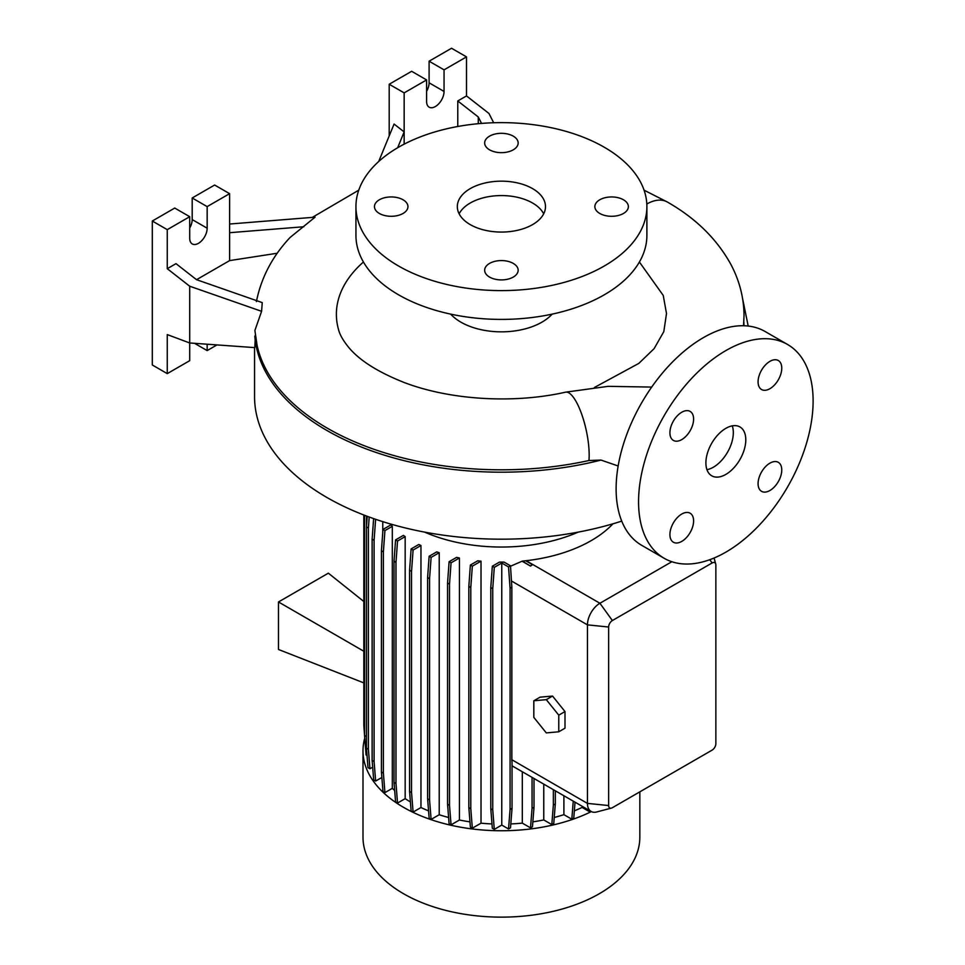 <?xml version="1.0" encoding="UTF-8"?>
<svg xmlns="http://www.w3.org/2000/svg" width="965" height="965" viewBox="0 0 965 965"><rect width="100%" height="100%" fill="white"/><g stroke="black" fill="none" stroke-linecap="round" stroke-linejoin="round"><path stroke-width="1.45" d="M725.849 474.406A28.214 16.284 120 0 0 744.268 449.545A28.214 16.284 120 0 0 739.95 426.94A28.214 16.284 120 0 0 725.849 428.339A28.214 16.284 120 0 0 707.417 453.2A28.214 16.284 120 0 0 711.736 475.805A28.214 16.284 120 0 0 725.849 474.406M706.959 469.69A28.214 16.284 120 0 0 713.376 467.205A28.214 16.284 120 0 0 732.266 425.855M403.056 199.779A16.755 9.674 0 0 0 384.794 197.68A16.755 9.674 0 0 0 374.456 206.619A16.755 9.674 0 0 0 379.366 213.458A16.755 9.674 0 0 0 397.616 215.557A16.755 9.674 0 0 0 407.954 206.619A16.755 9.674 0 0 0 403.056 199.779M513.259 136.149A16.755 9.674 0 0 0 494.997 134.051A16.755 9.674 0 0 0 484.659 142.989A16.755 9.674 0 0 0 489.569 149.828A16.755 9.674 0 0 0 507.819 151.927A16.755 9.674 0 0 0 518.169 142.989A16.755 9.674 0 0 0 513.259 136.149M623.462 199.779A16.755 9.674 0 0 0 605.212 197.68A16.755 9.674 0 0 0 594.862 206.619A16.755 9.674 0 0 0 599.772 213.458A16.755 9.674 0 0 0 618.034 215.557A16.755 9.674 0 0 0 628.372 206.619A16.755 9.674 0 0 0 623.462 199.779M513.259 263.409A16.755 9.674 0 0 0 494.997 261.31A16.755 9.674 0 0 0 484.659 270.248A16.755 9.674 0 0 0 489.569 277.088A16.755 9.674 0 0 0 507.819 279.175A16.755 9.674 0 0 0 518.169 270.248A16.755 9.674 0 0 0 513.259 263.409M769.925 490.497A16.755 9.674 120 0 0 780.866 475.733A16.755 9.674 120 0 0 778.297 462.319A16.755 9.674 120 0 0 769.925 463.14A16.755 9.674 120 0 0 758.985 477.904A16.755 9.674 120 0 0 761.554 491.33A16.755 9.674 120 0 0 769.925 490.497M769.925 388.69A16.755 9.674 120 0 0 780.866 373.938A16.755 9.674 120 0 0 778.297 360.512A16.755 9.674 120 0 0 769.925 361.344A16.755 9.674 120 0 0 758.985 376.097A16.755 9.674 120 0 0 761.554 389.522A16.755 9.674 120 0 0 769.925 388.69M681.76 439.594A16.755 9.674 120 0 0 692.701 424.829A16.755 9.674 120 0 0 690.132 411.416A16.755 9.674 120 0 0 681.76 412.236A16.755 9.674 120 0 0 670.82 427A16.755 9.674 120 0 0 673.389 440.426A16.755 9.674 120 0 0 681.76 439.594M681.76 541.401A16.755 9.674 120 0 0 692.701 526.637A16.755 9.674 120 0 0 690.132 513.211A16.755 9.674 120 0 0 681.76 514.043A16.755 9.674 120 0 0 670.82 528.808A16.755 9.674 120 0 0 673.389 542.234A16.755 9.674 120 0 0 681.76 541.401M618.155 465.999L601.026 460.076L588.952 460.522A246.244 142.169 180 0 1 327.292 428.171A246.244 142.169 180 0 1 257.076 345.277L254.893 330.476L261.599 311.309L189.707 286.219L189.707 342.973L254.808 347.617L255.435 334.252M254.555 347.593L254.555 396.663A246.859 142.518 0 0 0 326.858 497.445A246.859 142.518 0 0 0 621.725 521.112M424.648 532.125A126.97 73.304 0 0 0 578.18 532.125M364.746 738.165A138.417 79.914 0 0 0 362.997 750.83L362.997 837.222A138.417 79.914 0 0 0 403.539 893.723A138.417 79.914 0 0 0 554.38 911.057A138.417 79.914 0 0 0 639.831 837.222L639.831 791.855M362.997 750.83A138.417 79.914 0 0 0 403.539 807.343A138.417 79.914 0 0 0 591.34 811.589M450.655 314.12A57.309 33.087 0 0 0 460.896 322.153A57.309 33.087 0 0 0 552.173 314.12M639.397 262.01L663.245 295.435L666.501 313.553L663.811 331.622L654.101 348.667L638.806 363.407L594.404 387.484M355.94 206.619L355.94 235.412A145.474 83.991 0 0 0 398.545 294.795A145.474 83.991 0 0 0 557.082 313.01A145.474 83.991 0 0 0 646.888 235.412L646.888 206.619A145.474 83.991 0 0 0 604.271 147.235A145.474 83.991 0 0 0 445.746 129.02A145.474 83.991 0 0 0 355.94 206.619A145.474 83.991 0 0 0 398.545 266.002A145.474 83.991 0 0 0 557.082 284.217A145.474 83.991 0 0 0 646.888 206.619M532.583 188.621A44.076 25.452 0 0 0 484.539 183.109A44.076 25.452 0 0 0 457.326 206.619A44.076 25.452 0 0 0 470.244 224.616A44.076 25.452 0 0 0 518.277 230.128A44.076 25.452 0 0 0 545.49 206.619A44.076 25.452 0 0 0 532.583 188.621M543.693 213.82A44.076 25.452 0 0 0 532.583 203.024A44.076 25.452 0 0 0 459.135 213.82M493.67 122.748L488.941 113.46L466.505 95.933L466.505 56.887L444.057 69.842L444.057 91.446A12.34 7.129 -60 0 1 435.336 106.56A12.34 7.129 -60 0 1 429.16 107.175A12.34 7.129 -60 0 1 426.602 101.518L426.602 79.926L404.154 92.881L389.197 84.245L389.197 135.932M277.257 253.24L229.598 260.61L229.598 193.663L207.161 206.619L207.161 228.21A12.34 7.129 -60 0 1 198.428 243.337A12.34 7.129 -60 0 1 192.264 243.94A12.34 7.129 -60 0 1 189.707 238.295L189.707 216.691L167.259 229.658L167.259 268.692L189.707 286.219M787.561 344.481L765.112 331.514A123.436 71.265 120 0 0 703.401 337.629A123.436 71.265 120 0 0 622.763 446.397A123.436 71.265 120 0 0 641.689 545.309L664.125 558.265A123.436 71.265 120 0 0 725.849 552.149A123.436 71.265 120 0 0 806.475 443.381A123.436 71.265 120 0 0 787.561 344.481A123.436 71.265 120 0 0 725.849 350.584A123.436 71.265 120 0 0 645.211 459.352A123.436 71.265 120 0 0 664.125 558.265M420.957 545.514A126.97 73.304 180 0 1 418.822 544.477L411.126 548.928L413.092 550.05L420.957 545.514L420.957 807.536A126.97 73.304 0 0 0 428.569 810.877M439.22 552.716A126.97 73.304 180 0 1 436.735 551.884L429.148 556.262L431.114 557.396L439.22 552.716L439.22 814.737A126.97 73.304 0 0 0 448.604 817.5M459.437 557.987A126.97 73.304 180 0 1 456.566 557.384L449.099 561.69L451.053 562.824L459.437 557.987L459.437 820.021A126.97 73.304 0 0 0 469.967 821.854M481.016 561.16A126.97 73.304 180 0 1 477.699 560.822L470.377 565.044L472.331 566.178L481.016 561.16L481.016 823.181A126.97 73.304 0 0 0 491.993 823.941M504.056 562.088A126.97 73.304 180 0 1 499.472 562.1L492.331 566.214L494.297 567.348L501.764 563.029L501.764 825.063L508.531 828.971L510.497 827.837L512.041 808.32L512.041 762.145A17.635 10.181 -60 0 1 511.848 759.732L511.848 587.227L510.497 565.816L504.056 562.088M612.968 523.802A126.97 73.304 180 0 1 526.19 560.701L525.635 560.762A126.97 73.304 180 0 1 522.318 561.111L510.521 566.226M382.767 521.643L382.767 532.149M392.321 526.311A126.97 73.304 180 0 1 390.885 524.876L382.972 529.447L384.926 530.581L392.321 526.311L392.321 788.345A126.97 73.304 0 0 0 394.673 790.528M405.167 536.612A126.97 73.304 180 0 1 403.382 535.394L395.578 539.893L397.532 541.027L405.167 536.612L405.167 798.646A126.97 73.304 0 0 0 410.415 801.951M543.765 784.135L543.765 819.936L551.811 824.58L553.765 823.447L555.321 803.929L555.321 790.793M532.849 821.854A126.97 73.304 0 0 0 543.765 819.936M522.318 771.747L522.318 823.133L530.509 827.861L532.463 826.74L534.007 807.223L534.007 778.502M510.799 823.941A126.97 73.304 0 0 0 522.318 823.133M554.236 817.488A126.97 73.304 0 0 0 563.898 814.653L571.811 819.213L573.765 818.091L575.031 802.18M563.898 795.751L563.898 814.653M582.1 806.258L582.1 807.428L589.905 811.939L590.918 811.348M574.344 810.841A126.97 73.304 0 0 0 582.1 807.428M552.535 696.054L540.062 697.176L533.826 700.771L533.826 717.393L546.299 732.905L558.771 731.796L564.995 728.189L564.995 711.567L552.535 696.054L546.299 699.661L533.826 700.771M611.388 808.115A5.283 3.052 120 0 0 612.377 807.705L712.134 750.107A5.283 3.052 120 0 0 715.861 743.641L715.861 565.116A5.283 3.052 120 0 0 715.728 564.043A5.283 3.052 120 0 0 712.134 562.957L612.377 620.543A5.283 3.052 120 0 0 608.638 627.021L608.638 805.546A5.283 3.052 120 0 0 611.388 808.115L596.623 811.975A17.635 10.181 -60 0 1 591.099 811.456A17.635 10.181 -60 0 1 587.444 803.387L587.444 624.862A17.635 10.181 -60 0 1 599.916 603.258L671.857 561.726M522.318 561.353L530.521 566.093L532.463 564.706L525.635 560.762M363.829 601.509L328.353 573.174L278.475 601.967L278.475 649.481L363.829 682.894M363.829 651.242L278.475 601.967M167.259 373.624L167.259 334.59L189.707 342.973L189.707 360.669L167.259 373.624L152.301 364.987L152.301 221.021L174.737 208.054L189.707 216.691M261.599 311.309L262.251 302.612L196.498 279.669L175.992 263.65L167.259 268.692M229.598 193.663L214.64 185.027L192.192 197.982L192.192 219.574A12.34 7.129 -60 0 1 189.707 228.066M207.161 344.216L207.161 350.597L216.98 344.915M207.161 350.597L194.568 343.323M167.259 229.658L152.301 221.021M207.161 206.619L192.192 197.982M229.598 260.61L196.546 279.693M256.413 301.611C261.201 277.63 272.42 256.256 290.079 237.474L315.06 217.173L229.598 224.025M229.598 232.698L303.818 226.751M478.278 123.701L478.278 116.982L457.772 100.963L457.772 126.499M466.505 56.887L451.536 48.25L429.099 61.205L429.099 82.809A12.34 7.129 -60 0 1 426.602 91.301M426.602 79.926L411.645 71.289L389.197 84.245M444.057 69.842L429.099 61.205M404.154 92.881L404.154 144.159M457.772 100.963L466.505 95.933M397.652 147.754L404.154 131.916L394.082 124.051L378.678 161.541M478.278 116.982L481.547 123.411M363.431 262.01A165.027 95.282 0 0 0 338.546 329.644C339.74 334.421 342.792 339.909 347.677 346.133C358.305 359.68 377.182 371.815 404.299 382.55C449.907 399.993 513.404 403.997 565.55 392.176A41.435 12.026 77.6 0 1 581.002 412.32A41.435 12.026 77.6 0 1 589.169 455.01A41.435 12.026 77.6 0 1 588.952 460.522M501.764 825.063L494.297 829.381L492.741 809.864L492.741 588.65L494.297 567.348M492.331 566.214L490.787 587.516L490.787 808.73L492.331 828.247L494.297 829.381M481.016 823.181L472.331 828.199L470.787 808.682L470.787 587.48L472.331 566.178M470.377 565.044L468.833 586.346L468.833 807.56L470.377 827.077L472.331 828.199M459.437 820.021L451.053 824.846L449.509 805.329L449.509 584.127L451.053 562.824M449.099 561.69L447.555 582.993L447.555 804.207L449.099 823.724L451.053 824.846M439.22 814.737L431.114 819.418L429.558 799.901L429.558 578.698L431.114 557.396M429.148 556.262L427.604 577.565L427.604 798.779L429.148 818.296L431.114 819.418M420.957 807.536L413.092 812.084L411.536 792.567L411.536 571.352L413.092 550.05M411.126 548.928L409.582 570.231L409.582 791.433L411.126 810.95L413.092 812.084M405.167 798.646L397.532 803.061L395.988 783.544L395.988 562.33L397.532 541.027M395.578 539.893L394.034 561.196L394.034 782.41L395.578 801.927L397.532 803.061M392.321 788.345L384.926 792.615L383.382 773.098L383.382 551.884L384.926 530.581M382.972 529.447L381.428 550.75L381.428 771.964L382.972 791.481L384.926 792.615M381.863 777.476L375.638 781.059L374.094 761.542L374.094 540.34L375.614 519.291M373.624 518.603L372.128 539.206L372.128 760.42L373.684 779.937L375.638 781.059M372.671 767.187L369.945 768.767L368.401 749.25L368.401 528.036L369.197 517.023M367.219 516.287L366.447 526.902L366.447 748.116L367.991 767.633L369.945 768.767M366.447 736.536L364.529 735.426L366.073 754.944L367.026 755.499M365.433 746.753L364.758 738.37M558.771 731.796L558.771 715.162L564.995 711.567M558.771 715.162L546.299 699.661M571.811 819.213L573.246 801.155M589.905 811.939L589.989 810.817M551.811 824.58L553.355 805.063L553.355 789.672M553.355 805.063L555.321 803.929M490.787 808.73L492.741 809.864M490.787 587.516L492.741 588.65M508.531 828.971L510.075 809.454L510.075 588.24L508.531 566.938L501.764 563.029M508.531 566.938L510.497 565.816M510.075 809.454L512.041 808.32M510.075 588.24L511.848 587.227M530.509 827.861L532.053 808.344L532.053 777.368M532.053 808.344L534.007 807.223M530.521 566.093L522.318 561.111M532.463 564.706L530.509 565.84M447.555 804.207L449.509 805.329M447.555 582.993L449.509 584.127M381.428 771.964L383.382 773.098M381.428 550.75L383.382 551.884M366.483 526.323L366.483 516.01M364.529 735.161L363.829 725.427L363.829 514.996M364.529 735.426L364.529 515.274M394.034 782.41L395.988 783.544M394.034 561.196L395.988 562.33M468.833 807.56L470.787 808.682M468.833 586.346L470.787 587.48M409.582 791.433L411.536 792.567M409.582 570.231L411.536 571.352M366.447 748.116L368.401 749.25M366.447 526.902L368.401 528.036M427.604 798.779L429.558 799.901M427.604 577.565L429.558 578.698M372.128 760.42L374.094 761.542M372.128 539.206L374.094 540.34M254.808 336.158A246.859 142.518 0 0 0 326.858 430.45A246.859 142.518 0 0 0 601.026 460.076M608.638 805.546L587.444 803.387L511.848 759.732M608.638 627.021L587.444 624.862L511.39 580.954M612.377 620.543L599.916 603.258L526.19 560.701M207.161 228.21L192.192 219.574M444.057 91.446L429.099 82.809M743.906 325.76A242.492 139.997 0 0 0 743.834 322.069M709.782 559.7L712.134 562.957M646.815 204.013A41.435 23.92 -60 0 1 667.382 202.047L644.077 190.177M651.689 387.074L608.155 386.338L565.55 392.176M667.394 202.047C695.644 218.162 716.778 238.898 730.807 264.277C739.528 280.694 743.931 297.883 744.027 315.82L743.545 325.748M591.099 811.456L512.041 765.812M715.728 564.043L714.076 558.023M742.604 298.668L748.201 326.061M358.751 190.177L312.334 217.39"/></g></svg>
